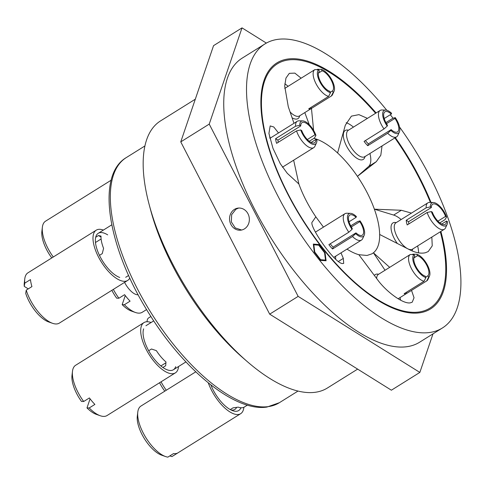 <?xml version="1.0" encoding="UTF-8"?>
<svg xmlns="http://www.w3.org/2000/svg" width="485" height="485" viewBox="0 0 485 485"><rect width="100%" height="100%" fill="white"/><g stroke="black" fill="none" stroke-linecap="round" stroke-linejoin="round"><path stroke-width="0.73" d="M247.077 361.44L242.785 357.718A148.204 62.765 -122 0 1 172.666 265.81A148.204 62.765 -122 0 1 150.665 210.193L149.204 204.7A157.467 66.688 58 0 0 172.575 263.791A157.467 66.688 58 0 0 247.077 361.44A157.467 66.688 58 0 0 327.345 388.036L357.645 369.115M234.431 209.399A11.113 9.888 -97.4 0 0 230.108 222.5A11.113 9.888 -97.4 0 0 240.893 230.151A11.113 9.888 -97.4 0 0 244.476 228.859A11.113 9.888 -97.4 0 0 248.799 215.758A11.113 9.888 -97.4 0 0 238.014 208.107A11.113 9.888 -97.4 0 0 234.431 209.399M419.852 372.419L391.383 390.201L269.678 314.153L298.148 296.377L419.852 372.419L432.996 333.856M269.678 314.153L180.76 141.881L209.229 124.105L298.148 296.377M180.76 141.881L213.552 45.651L242.021 27.875L209.229 124.105M266.362 43.086L242.021 27.875M195.303 99.201L160.547 120.904A157.467 66.688 58 0 0 149.204 204.7M425.921 277.553A13.422 5.687 -122 0 1 415.269 266.714A13.422 5.687 -122 0 1 414.093 254.637L414.82 256.044A11.858 5.02 58 0 0 415.978 266.623A11.858 5.02 58 0 0 425.193 276.141L425.921 277.553L424.06 281.245A15.562 6.59 -122 0 1 411.45 268.617A15.562 6.59 -122 0 1 410.255 254.498L414.093 254.637M376.657 278.529A15.562 6.59 -122 0 1 378.379 274.407L390.334 266.944A15.562 6.59 58 0 0 390.328 266.944A15.562 6.59 58 0 0 390.334 266.944L410.255 254.498M425.715 277.147L427.879 275.795L428.607 277.202A13.422 5.687 -122 0 0 429.498 276.068A13.422 5.687 -122 0 0 426.661 263.713A13.422 5.687 -122 0 0 416.779 254.285L412.947 254.146L412.274 254.57M230.272 409.576L233.061 407.837L238.256 407.139A25.935 10.985 58 0 0 242.324 407.727A25.935 10.985 58 0 0 244.343 407.024L247.405 405.108M241.391 407.776L240.681 408.218A25.935 10.985 -122 0 1 232.758 410.71A25.935 10.985 -122 0 1 213.212 390.079A25.935 10.985 -122 0 1 210.872 384.92M416.779 254.285L417.506 255.692L413.85 257.978M427.879 275.795A11.858 5.02 58 0 0 426.727 265.216A11.858 5.02 58 0 0 417.506 255.692M429.498 276.068L427.946 279.463A15.562 6.59 -122 0 1 426.751 280.894L428.607 277.202M424.06 281.245L404.132 293.686A15.562 6.59 58 0 0 406.818 293.34L426.751 280.894M398.124 298.766L406.818 293.34L406.303 292.334M374.378 275.474A17.042 7.22 -122 0 1 378.597 274.267A17.042 7.22 -122 0 0 374.378 275.474M352.037 229.356A13.422 5.687 -122 0 1 347.757 215.34A13.422 5.687 -122 0 1 350.503 213.339A13.422 5.687 -122 0 1 356.396 216.559L356.129 217.341A11.858 5.02 58 0 0 349.77 215.061A11.858 5.02 58 0 0 352.304 228.568L352.037 229.356L348.824 232.206A15.562 6.59 -122 0 1 343.586 215.558A15.562 6.59 -122 0 1 344.962 213.697A15.562 6.59 -122 0 1 346.775 213.242L350.503 213.339M330.243 243.803A11.858 5.02 58 0 0 331.297 245.137A11.858 5.02 58 0 0 333.189 247.107L355.966 232.891L355.699 233.679A13.422 5.687 -122 0 0 364.193 235.267L362.647 238.662A15.562 6.59 -122 0 1 361.44 240.093A15.562 6.59 -122 0 1 352.486 236.522L355.699 233.679M349.03 221.778L356.129 217.341M364.193 235.267A13.422 5.687 -122 0 0 360.058 220.875L357.578 221.584L350.703 225.877M148.695 350.746L151.484 349L156.376 350.649A25.935 10.985 58 0 0 160.984 356.899A25.935 10.985 58 0 0 165.991 361.986L165.682 365.738L162.887 367.478M360.058 220.875L359.791 221.663L351.304 226.962M355.966 232.891A11.858 5.02 58 0 0 362.325 235.17A11.858 5.02 58 0 0 359.791 221.663M348.824 232.206L328.897 244.646A15.562 6.59 58 0 0 332.558 248.969L352.486 236.522M332.558 248.969L333.189 247.107M302.798 120.904L299.063 120.807A15.562 6.59 -122 0 0 297.25 121.262A15.562 6.59 -122 0 0 295.559 126.221L299.754 125.288A13.422 5.687 -122 0 1 302.798 120.904A13.422 5.687 -122 0 1 306.132 122.111A13.422 5.687 -122 0 1 315.947 135.406L314.953 134.781A11.858 5.02 58 0 0 302.058 122.626A11.858 5.02 58 0 0 300.755 125.912L277.978 140.135A11.858 5.02 58 0 0 278.232 142.317M307.326 139.547L314.953 134.781M315.929 139.45L316.923 140.074A13.422 5.687 -122 0 1 316.487 142.832L314.935 146.227A15.562 6.59 -122 0 1 313.734 147.658A15.562 6.59 -122 0 1 308.054 146.719A15.562 6.59 -122 0 1 296.535 130.889L300.73 129.956L301.731 130.58A11.858 5.02 58 0 0 314.62 142.736A11.858 5.02 58 0 0 315.929 139.45L311.091 142.469M309.236 141.28L314.45 138.025L315.947 135.406M95.684 237.274L98.473 235.528L101.013 236.098A25.935 10.985 58 0 0 101.553 241.766A25.935 10.985 58 0 0 103.578 248.356L102.256 253.625L99.467 255.365M299.754 125.288L300.755 125.912M316.487 142.832A13.422 5.687 -122 0 1 309.024 142.153A13.422 5.687 -122 0 1 300.73 129.956M295.559 126.221L275.625 138.668A15.562 6.59 58 0 0 276.602 143.336L296.535 130.889M98.473 235.528L100.995 237.104M275.625 138.668L277.978 140.135M316.85 69.701L317.529 69.276L321.361 69.416A13.422 5.687 -122 0 1 332.019 80.255A13.422 5.687 -122 0 1 334.08 91.198A13.422 5.687 -122 0 1 333.189 92.332L332.461 90.925A11.858 5.02 58 0 0 331.303 80.346A11.858 5.02 58 0 0 322.088 70.822L318.433 73.108M330.291 92.277L332.461 90.925M330.503 92.683L328.642 96.376A15.562 6.59 -122 0 1 316.032 83.747A15.562 6.59 -122 0 1 314.838 69.628L318.675 69.767L319.403 71.174A11.858 5.02 58 0 0 320.561 81.753A11.858 5.02 58 0 0 329.776 91.277L330.503 92.683A13.422 5.687 -122 0 1 319.851 81.844A13.422 5.687 -122 0 1 318.675 69.767M334.08 91.198L332.528 94.593A15.562 6.59 -122 0 1 331.334 96.024L333.189 92.332M328.642 96.376L308.715 108.822A15.562 6.59 58 0 0 311.4 108.47L331.334 96.024M310.885 107.464L311.4 108.47L299.439 115.939A15.562 6.59 -122 0 1 290.091 111.974M321.361 69.416L322.088 70.822M294.916 82.068A15.562 6.59 58 0 0 294.916 82.074L314.838 69.628M294.916 82.074A15.562 6.59 58 0 0 294.91 82.074L284.725 88.434M299.663 115.8A17.042 7.22 -122 0 1 292.097 117.806A17.042 7.22 -122 0 0 299.663 115.8M385.89 122.614L392.765 118.322L395.251 117.612A13.422 5.687 -122 0 1 399.531 131.629A13.422 5.687 -122 0 1 399.379 132.005A13.422 5.687 -122 0 1 390.886 130.41L391.152 129.622A11.858 5.02 58 0 0 397.512 131.908A11.858 5.02 58 0 0 394.978 118.401L386.49 123.699M365.429 140.541A11.858 5.02 58 0 0 366.484 141.869A11.858 5.02 58 0 0 368.376 143.845L391.152 129.622M343.695 132.544A17.042 7.22 -122 0 1 348.479 130.204A17.042 7.22 -122 0 0 343.695 132.544A17.042 7.22 -122 0 0 351.382 153.296A17.042 7.22 -122 0 0 364.756 157.376A17.042 7.22 -122 0 1 351.382 153.296A17.042 7.22 -122 0 1 343.695 132.544M364.962 156.6A17.042 7.22 -122 0 1 364.756 157.376A17.042 7.22 -122 0 0 364.962 156.6M387.224 126.094L384.011 128.943A15.562 6.59 -122 0 1 378.773 112.296A15.562 6.59 -122 0 1 380.149 110.428A15.562 6.59 -122 0 1 381.962 109.98L385.69 110.077A13.422 5.687 -122 0 1 391.583 113.29L391.316 114.078A11.858 5.02 58 0 0 384.957 111.799A11.858 5.02 58 0 0 387.491 125.306L387.224 126.094A13.422 5.687 -122 0 1 385.69 110.077M399.379 132.005L397.833 135.4A15.562 6.59 -122 0 1 396.633 136.831A15.562 6.59 -122 0 1 387.673 133.26L390.886 130.41M384.011 128.943L364.083 141.384A15.562 6.59 58 0 0 367.745 145.7L387.673 133.26M395.251 117.612L394.978 118.401M384.217 118.516L391.316 114.078M368.376 143.845L367.745 145.7M446.533 221.057L447.528 221.681A13.422 5.687 -122 0 1 447.091 224.434A13.422 5.687 -122 0 1 441.156 224.858A13.422 5.687 -122 0 1 431.335 211.563L432.335 212.187A11.858 5.02 58 0 0 445.224 224.343A11.858 5.02 58 0 0 446.533 221.057L441.696 224.076M447.091 224.434L445.545 227.835A15.562 6.59 -122 0 1 444.339 229.266A15.562 6.59 -122 0 1 438.658 228.32A15.562 6.59 -122 0 1 427.139 212.497L431.335 211.563M412.674 249.035A17.042 7.22 -122 0 1 411.971 250.848A17.042 7.22 -122 0 0 412.674 249.035M433.402 202.512A13.422 5.687 -122 0 0 430.359 206.895L426.163 207.829A15.562 6.59 -122 0 1 427.855 202.863A15.562 6.59 -122 0 1 429.668 202.415L433.402 202.512A13.422 5.687 -122 0 1 446.552 217.013L445.557 216.389A11.858 5.02 58 0 0 432.662 204.227A11.858 5.02 58 0 0 431.359 207.519L408.582 221.736A11.858 5.02 58 0 0 408.837 223.924M426.163 207.829L406.236 220.269A15.562 6.59 58 0 0 407.212 224.943L427.139 212.497M430.359 206.895L431.359 207.519M439.846 222.888L445.054 219.632L446.552 217.013M397.336 243.488A17.042 7.22 -122 0 1 391.049 228.271A17.042 7.22 -122 0 1 396.19 222.639A17.042 7.22 -122 0 0 391.049 228.271A17.042 7.22 -122 0 0 397.336 243.488M437.931 221.148L445.557 216.389M408.582 221.736L406.236 220.269M386.751 110.24A167.47 70.925 58 0 0 278.05 39.327A167.47 70.925 58 0 0 265.016 43.88L242.239 58.097A167.47 70.925 58 0 0 262.591 223.997A167.47 70.925 58 0 0 406.6 346.745A167.47 70.925 58 0 0 419.634 342.198L442.411 327.975A167.47 70.925 58 0 0 399.519 126.973M265.016 43.88A167.47 70.925 58 0 0 285.368 209.775A167.47 70.925 58 0 0 429.377 332.528A167.47 70.925 58 0 0 442.411 327.975M393.044 118.237A167.47 70.925 58 0 0 390.31 114.709M367.43 118.37L358.918 114.642L351.419 116.139L345.314 125.197L337.59 152.969C344.635 159.498 351.249 167.295 357.433 176.358L376.275 161.693L380.81 155.236L382.034 145.943M313.934 138.352L314.401 138.48A67.251 28.482 -122 0 1 337.59 152.969M314.274 138.134L314.401 138.48L314.365 138.079M313.613 130.416L311.455 108.434M301.13 78.188L294.868 73.12L289.315 73.338L285.962 78.061L284.701 86.166L288.284 106.718L293.983 123.299M278.505 132.963L273.752 126.967L270.175 125.936L268.926 133.454L272.964 148.313L280.294 163.724L287.29 173.321L298.887 184.003L293.649 160.195M323.465 227.113L315.832 216.831A67.251 28.482 -122 0 1 306.15 200.578A67.251 28.482 -122 0 1 298.887 184.003M369.922 153.509A25.935 10.985 58 0 1 368.588 166.494L357.433 176.358A67.251 28.482 -122 0 1 367.115 192.612A67.251 28.482 -122 0 1 374.371 209.18C377.736 218.614 379.5 227.047 379.664 234.473A67.251 28.482 -122 0 1 373.414 252.806L371.849 253.873L367.018 255.462L358.858 254.71A67.251 28.482 -122 0 1 346.993 249.114M379.664 234.473L409.595 249.739C415.663 252.794 420.95 253.788 425.466 252.721L428.255 251.539L432.244 245.846L431.832 237.074M411.468 213.097L401.344 210.272L374.371 209.18L393.656 215.067L401.344 210.272M418.525 252.855A25.935 10.985 58 0 0 417.627 245.944M401.143 219.541A25.935 10.985 58 0 0 393.656 215.067M358.858 254.71L377.639 279.839C385.854 291.242 402.908 304.234 410.274 302.858L412.208 302.203L414.038 297.784L411.535 290.394M400.592 300.173A25.935 10.985 58 0 0 400.034 297.572M315.832 216.831L312.364 221.894C307.836 224.422 334.638 263.791 342.568 263.555L343.701 263.404L343.319 258.396L340.991 252.861M241.627 230.023L235.237 227.914L231.345 221.918L231.66 214.625L235.946 209.199L238.535 208.095M138.128 294.753A14.823 6.275 -122 0 1 124.578 282.367M147.07 321.737A14.823 6.275 -122 0 1 148.707 317.857L150.883 316.499M313.322 244.082L314.28 252.048L320.658 260.396L326.09 260.778L325.077 252.855L318.693 244.507L313.322 244.082L314.335 252.012L320.718 260.36L326.09 260.778M385.041 270.242L373.414 252.806L389.685 267.344M335.644 259.069L335.644 256.201M270.539 137.94A25.935 10.985 58 0 0 269.551 137.128M309.303 124.724L304.804 112.587M288.132 86.306A25.935 10.985 58 0 0 284.816 83.832M353.438 127.106A25.935 10.985 58 0 0 346.169 122.705M324.647 252.818L318.772 245.137L313.831 244.749L314.765 252.042L320.64 259.724L325.58 260.112L324.647 252.818L318.718 245.174L313.837 244.792M325.514 260.106L324.592 252.855M165.912 362.798L160.874 365.945M151.084 322.525A29.64 12.555 58 0 0 143.966 322.598L75.642 365.266A29.64 12.555 58 0 0 73.023 368.812A29.64 12.555 58 0 0 72.483 371.286A29.64 12.555 58 0 0 83.711 401.495L81.486 401.434A25.935 10.985 -122 0 1 71.992 375.457L72.483 371.286M143.966 322.598A29.64 12.555 58 0 0 141.353 326.15A29.64 12.555 58 0 0 151.763 358.457A29.64 12.555 58 0 0 175.364 372.88A29.64 12.555 58 0 0 177.983 369.334A29.64 12.555 58 0 0 178.559 366.521M89.204 407.97A29.64 12.555 58 0 0 100.237 415.736L96.279 414.348A25.935 10.985 -122 0 1 86.985 407.915L89.204 407.97L94.896 404.417A29.64 12.555 -122 0 1 89.404 397.936L83.711 401.495M100.237 415.736A29.64 12.555 58 0 0 107.039 415.548L175.364 372.88M90.077 398.834L86.985 407.915M175.691 366.636A25.935 10.985 -122 0 1 167.452 369.909A25.935 10.985 -122 0 1 150.35 353.559A25.935 10.985 -122 0 1 143.166 331.012A25.935 10.985 -122 0 1 143.639 328.848M165.543 456.543L161.584 455.154A25.935 10.985 -122 0 1 142.038 434.524A25.935 10.985 -122 0 1 137.297 416.257L137.788 412.092A29.64 12.555 58 0 0 143.208 432.959A29.64 12.555 58 0 0 165.543 456.543A29.64 12.555 58 0 0 167.871 457.125L173.563 453.566A29.64 12.555 -122 0 0 177.595 453.045L171.896 456.597A29.64 12.555 58 0 0 172.339 456.349L240.669 413.687A29.64 12.555 58 0 0 243.864 407.285M195.77 371.831L140.941 406.066A29.64 12.555 58 0 0 137.788 412.092M208.283 382.859A29.64 12.555 58 0 0 211.533 390.298A29.64 12.555 58 0 0 240.669 413.687M169.817 455.906L171.896 456.597M231.078 410.001A22.971 9.73 58 0 0 234.855 409.449A22.971 9.73 58 0 0 236.589 407.43M95.478 242.506L101.11 238.984M119.746 277.475A25.935 10.985 -122 0 1 116.23 275.735A25.935 10.985 -122 0 1 95.46 238.578A25.935 10.985 -122 0 1 107.688 234.873M103.378 230.09A29.64 12.555 58 0 0 96.26 230.163A29.64 12.555 58 0 0 96.491 252.74A29.64 12.555 58 0 0 116.836 278.651A29.64 12.555 58 0 0 127.658 280.445A29.64 12.555 58 0 0 129.786 278.057M96.26 230.163L27.93 272.831A29.64 12.555 58 0 0 24.777 278.851A29.64 12.555 58 0 0 24.777 283.143L24.25 286.374A25.935 10.985 -122 0 1 24.286 283.022L24.777 278.851M26.238 290.145A29.64 12.555 58 0 0 48.512 321.319A29.64 12.555 58 0 0 52.532 323.301L48.573 321.913A25.935 10.985 -122 0 1 25.717 293.376L26.238 290.145L31.931 286.593A29.64 12.555 -122 0 1 30.47 279.59L24.777 283.143M52.532 323.301A29.64 12.555 58 0 0 59.328 323.113L127.658 280.445M24.25 286.374L28.269 288.884M113.344 289.381A29.64 12.555 58 0 0 118.898 298.233L116.673 298.172A25.935 10.985 -122 0 1 111.853 290.315M124.39 304.707A29.64 12.555 58 0 0 135.424 312.473L131.465 311.085A25.935 10.985 -122 0 1 122.171 304.653L124.39 304.707L130.083 301.155A29.64 12.555 -122 0 1 124.59 294.674L118.898 298.233M135.424 312.473A29.64 12.555 58 0 0 142.226 312.285L146.573 309.569M125.263 295.571L122.171 304.653M51.786 257.935A25.935 10.985 -122 0 1 46.621 249.654A25.935 10.985 -122 0 1 41.88 231.387L42.371 227.222A29.64 12.555 58 0 0 47.791 248.096A29.64 12.555 58 0 0 53.283 257.001M111.186 180.196L45.523 221.196A29.64 12.555 58 0 0 42.371 227.222M161.056 381.816A29.64 12.555 58 0 0 166.294 390.237M164.797 391.171A25.935 10.985 -122 0 1 159.565 382.75M396.633 136.831L364.744 156.74A15.562 6.59 -122 0 1 352.353 149.168A15.562 6.59 -122 0 1 346.89 132.205A15.562 6.59 -122 0 1 348.26 130.344L348.236 130.356M444.339 229.266L412.456 249.175A15.562 6.59 -122 0 1 406.776 248.235A15.562 6.59 -122 0 1 396.093 234.631A15.562 6.59 -122 0 1 395.972 222.773L395.948 222.791M268.114 406.636A144.5 61.195 58 0 0 279.36 402.708L266.92 407.067C234.892 412.026 184.015 370.249 148.968 313.462C108.216 248.938 95.236 175.806 126.294 157.583A144.5 61.195 58 0 0 143.857 300.724A144.5 61.195 58 0 0 268.114 406.636M375.602 113.266A143.996 60.983 58 0 0 288.545 59.946A143.996 60.983 58 0 0 288.339 194.521A143.996 60.983 58 0 0 418.664 312.049A143.996 60.983 58 0 0 440.313 231.781M430.389 202.433A143.996 60.983 58 0 0 418.87 177.474A143.996 60.983 58 0 0 394.863 137.934M440.877 231.424A145.021 61.419 -122 0 1 419.234 312.873A145.021 61.419 -122 0 1 287.981 194.515A145.021 61.419 -122 0 1 288.193 58.982A145.021 61.419 -122 0 1 376.105 112.95M395.348 137.631A145.021 61.419 -122 0 1 431.032 202.451M338.481 261.421L343.319 258.396M368.588 166.494L376.275 161.693M344.962 213.697L315.456 232.115M173.406 369.74L185.931 361.913M145.93 325.744L153.721 320.876M361.44 240.093L333.819 257.341M313.734 147.658L282.44 167.198M125.694 277.305L128.61 275.486M98.219 233.309L111.786 224.834M297.25 121.262L269.836 138.377M380.149 110.428L348.26 130.344M364.744 156.74L364.902 156.382M427.855 202.863L395.972 222.773M279.36 402.708L297.996 391.074M126.294 157.583L144.936 145.943"/></g></svg>
